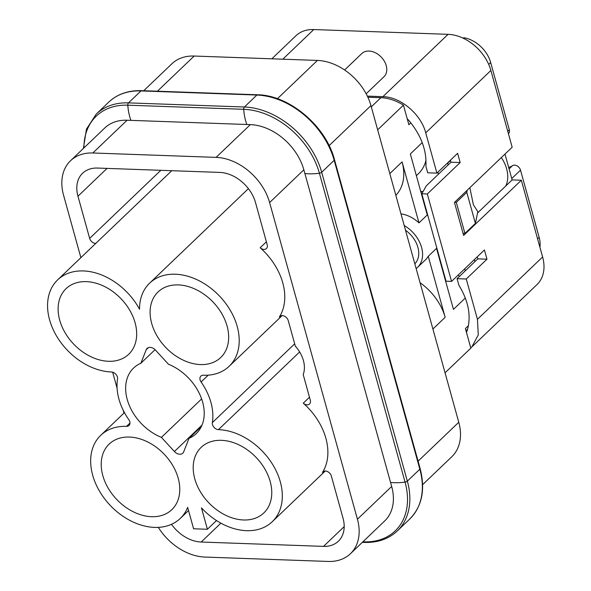 <?xml version="1.0" encoding="UTF-8"?>
<svg xmlns="http://www.w3.org/2000/svg" width="591" height="591" viewBox="0 0 591 591"><rect width="100%" height="100%" fill="white"/><g stroke="black" fill="none" stroke-linecap="round" stroke-linejoin="round"><path stroke-width="0.89" d="M418.096 461.179L458.771 422.262L370.949 105.612A49.777 35.992 46.3 0 0 317.433 60.43L194.173 56.042A49.777 35.992 46.3 0 0 171.885 63.784L143.716 90.726M458.771 422.262A49.777 35.992 46.3 0 1 451.783 456.762L422.631 484.657M410.841 122.862L408.883 124.738L403.454 105.161A44.251 31.988 -133.7 0 0 380.885 97.692L367.875 97.234M445.053 372.803L470.835 348.136L465.405 328.552L468.456 325.634M465.309 298.019L453.445 309.374L436.527 248.368L428.246 256.295A28.76 20.796 46.3 0 1 425.557 259.737L417.549 267.398A28.76 20.796 46.3 0 1 416.145 268.58M420.075 282.742A49.223 35.586 46.3 0 1 445.163 317.301L428.246 256.295M405.522 230.261A24.334 17.597 46.3 0 1 414.838 263.852M389.809 173.606L402.065 161.882A49.223 35.586 46.3 0 1 395.83 195.325M403.454 105.161L377.664 129.828M402.065 161.882L418.982 222.888L427.263 214.961L410.346 153.956L422.21 142.608M367.351 96.119L382.909 96.673C400.476 96.821 420.999 114.144 425.727 132.82L436.904 173.126L427.707 172.801L425.889 166.263C426.842 150.594 421.22 135.398 409.024 120.66L407.192 118.651M450.482 160.442L447.638 163.168M466.476 332.43L467.222 330.509C471.404 316.362 468.626 301.262 458.882 285.209L457.065 278.679L466.262 279.004L477.447 319.31L478.274 334.898L471.862 346.91L470.761 347.885M423.053 191.58A28.76 20.796 -133.7 0 0 421.863 191.506L420.748 191.469M459.325 276.514A49.223 35.586 -133.7 0 0 458.224 275.022M439.66 258.193A49.223 35.586 -133.7 0 0 439.172 257.898M464.711 268.816L465.265 270.833M454.597 202.292L456.296 202.351L464.918 233.43L463.041 233.364M437.909 172.166L438.463 174.182M416.374 175.697L418.354 173.806A49.223 35.586 -133.7 0 0 426.008 160.183M400.979 213.89A28.76 20.796 46.3 0 1 418.982 222.888M404.207 225.533A28.76 20.796 46.3 0 1 417.549 267.398M448.126 164.941L447.572 162.924M436.904 173.126L457.611 153.313L460.175 162.54L427.315 193.981L451.561 281.397L446.035 281.198L421.797 193.782L426.399 185.729L450.97 162.215L450.416 160.198M477.447 319.31L542.612 256.974L521.328 180.233L463.617 235.447L454.457 202.418L512.168 147.211L490.885 70.477A39.826 28.789 46.3 0 0 448.074 34.33L313.777 29.55A39.826 28.789 46.3 0 0 295.943 35.741L271.838 58.804M466.262 279.004L486.977 259.19L484.413 249.963L451.561 281.397M469.845 187.702L473.398 204.804L477.831 211.667L475.408 223.398L464.918 233.43M505.785 185.98A32.077 23.189 -133.7 0 0 506.413 184.488A32.077 23.189 -133.7 0 0 501.331 157.575M521.328 180.233L512.131 179.908L504.973 154.096M542.612 256.974A39.826 28.789 46.3 0 1 537.02 284.567L471.862 346.91M474.374 259.567L474.928 261.584M457.065 278.679L477.779 258.865L486.977 259.19M477.779 258.865L477.218 256.849M477.558 212.982L512.131 179.908M456.296 202.351L466.787 192.311L475.408 223.398M466.787 192.311L467.222 190.213M171.501 524.306A33.185 23.995 -133.7 0 0 201.184 542.028L323.528 546.38A33.185 23.995 -133.7 0 0 338.384 541.216A33.185 23.995 -133.7 0 0 343.039 518.218L331.344 476.036A5.533 3.997 46.3 0 0 327.606 471.611A5.533 3.997 46.3 0 0 322.922 471.877A5.533 3.997 46.3 0 0 322.472 472.423A57.519 41.584 -133.7 0 0 327.089 460.692A57.519 41.584 -133.7 0 0 314.545 415.473A57.519 41.584 -133.7 0 0 303.264 403.18A5.533 3.997 46.3 0 0 309.514 403.963A5.533 3.997 46.3 0 0 310.29 400.129L303.205 374.576A28.76 20.796 46.3 0 0 295.33 346.178L288.245 320.625A5.533 3.997 46.3 0 0 284.507 316.192A5.533 3.997 46.3 0 0 279.816 316.466A5.533 3.997 46.3 0 0 279.373 317.012A57.519 41.584 -133.7 0 0 283.983 305.281A57.519 41.584 -133.7 0 0 271.446 260.062A57.519 41.584 -133.7 0 0 260.166 247.762A5.533 3.997 46.3 0 0 266.415 248.552A5.533 3.997 46.3 0 0 267.191 244.718L255.497 202.536A33.185 23.995 -133.7 0 0 219.815 172.417L97.471 168.058A33.185 23.995 -133.7 0 0 82.614 173.222A33.185 23.995 -133.7 0 0 77.96 196.219L89.655 238.402L160.826 170.319M207.397 529.27L201.457 507.861A57.519 41.584 -133.7 0 0 272.252 521.713A57.519 41.584 -133.7 0 0 273.493 465.885A57.519 41.584 -133.7 0 0 218.441 429.642A5.533 3.997 -133.7 0 1 212.354 422.602A55.31 39.989 -133.7 0 0 201.088 381.985A5.533 3.997 -133.7 0 1 200.881 376.105A5.533 3.997 -133.7 0 1 203.356 375.241A57.519 41.584 -133.7 0 0 229.145 366.302A57.519 41.584 -133.7 0 0 219.431 295.988A57.519 41.584 -133.7 0 0 149.619 283.17A57.519 41.584 -133.7 0 0 139.542 309.226A57.519 41.584 -133.7 0 0 57.63 279.898A57.519 41.584 -133.7 0 0 56.389 335.725A57.519 41.584 -133.7 0 0 111.44 371.975A5.533 3.997 -133.7 0 1 117.528 379.008A55.31 39.989 -133.7 0 0 128.794 419.632A5.533 3.997 -133.7 0 1 129.001 425.505A5.533 3.997 -133.7 0 1 126.526 426.37A57.519 41.584 -133.7 0 0 100.729 435.316A57.519 41.584 -133.7 0 0 110.443 505.623A57.519 41.584 -133.7 0 0 180.262 518.44A57.519 41.584 -133.7 0 0 187.665 507.373L193.597 528.775L207.397 529.27L216.513 520.545M95.757 243.426A5.533 3.997 46.3 0 1 89.655 238.402M421.797 193.782L427.315 193.981M460.175 162.54L450.97 162.215M506.413 184.488L506.605 185.19M537.588 238.882L539.162 237.375A27.651 19.991 46.3 0 1 539.908 247.223M539.162 237.375L520.516 170.149A5.533 3.997 -133.7 0 0 512.449 165.694L509.08 168.915M508.666 167.408A21.017 15.196 -133.7 0 0 512.449 165.694M508.423 133.714L508.541 133.603A5.533 3.997 -133.7 0 0 509.316 129.769L490.67 62.535L488.713 64.412M463.218 38.216L463.75 37.713A27.651 19.991 46.3 0 1 490.67 62.535M158.299 527.357A49.777 35.992 46.3 0 0 204.9 557.062L328.16 561.45A49.777 35.992 46.3 0 0 350.448 553.708L384.689 520.952A49.777 35.992 46.3 0 0 391.67 486.459L303.855 169.802A49.777 35.992 46.3 0 0 250.34 124.62L127.08 120.232A49.777 35.992 46.3 0 0 104.784 127.974L70.551 160.73A49.777 35.992 46.3 0 1 92.839 152.988L127.08 120.232M92.839 152.988L216.099 157.376A49.777 35.992 46.3 0 1 269.614 202.558L357.429 519.216A49.777 35.992 46.3 0 1 350.448 553.708M80.878 257.661L63.562 195.229A49.777 35.992 46.3 0 1 70.551 160.73M112.637 372.167L117.092 388.235M123.179 410.184L123.977 413.072M240.869 445.843A45.352 32.793 -133.7 0 0 201.132 447.38A45.352 32.793 -133.7 0 0 224.092 514.458A45.352 32.793 -133.7 0 0 263.837 512.922A45.352 32.793 -133.7 0 0 240.869 445.843M201.391 426.517L189.017 438.359A45.352 32.793 -133.7 0 0 196.293 433.58A45.352 32.793 -133.7 0 0 192.74 382.894A45.352 32.793 -133.7 0 0 168.457 364.233L155.47 350.101A6.811 4.927 -133.7 0 0 147.07 348.446A6.811 4.927 -133.7 0 0 146.191 349.769L140.865 363.251A45.352 32.793 -133.7 0 0 133.588 368.038A45.352 32.793 -133.7 0 0 137.134 418.724A45.352 32.793 -133.7 0 0 161.417 437.377L201.634 398.91M189.017 438.359L183.69 451.842A6.811 4.927 -133.7 0 1 182.804 453.171A6.811 4.927 -133.7 0 1 174.404 451.517L161.417 437.377M197.771 290.432A45.352 32.793 -133.7 0 0 158.033 291.961A45.352 32.793 -133.7 0 0 180.994 359.04A45.352 32.793 -133.7 0 0 220.739 357.511A45.352 32.793 -133.7 0 0 197.771 290.432M148.888 442.57A45.352 32.793 -133.7 0 0 109.143 444.107A45.352 32.793 -133.7 0 0 132.111 511.185A45.352 32.793 -133.7 0 0 171.848 509.649A45.352 32.793 -133.7 0 0 148.888 442.57M105.789 287.16A45.352 32.793 -133.7 0 0 66.044 288.689A45.352 32.793 -133.7 0 0 89.005 355.767A45.352 32.793 -133.7 0 0 128.749 354.238A45.352 32.793 -133.7 0 0 105.789 287.16M155.056 349.673L140.865 363.251M344.612 69.997L361.803 53.545A16.038 11.598 46.3 0 1 375.396 52.769A16.038 11.598 46.3 0 1 386.233 65.608A16.038 11.598 -133.7 0 1 383.98 76.727L366.154 93.784M371.303 106.868L380.885 97.692M329.113 145.637L370.949 105.612M157.405 91.213L194.173 56.042M277.415 98.712L317.433 60.43M445.163 317.301L432.908 329.017M467.614 329.217L466.011 330.753M420.991 192.341L421.863 191.506M425.727 132.82L490.885 70.477M382.909 96.673L448.074 34.33M282.786 59.196L313.777 29.55M220.908 523.153L201.184 542.028M323.528 546.38L344.198 526.603M322.472 472.423L323.484 471.455M309.485 397.226L303.264 403.18M299.644 351.955L218.441 429.642M129.968 423.067L126.526 426.37M107.037 168.405L77.96 196.219M280.385 316.045L279.373 317.012M266.386 241.815L260.166 247.762M520.516 170.149L511.747 178.534M509.316 129.769L507.75 131.268M294.68 343.836L212.354 422.602M208.224 375.152L201.088 381.985M108.781 102.103A71.903 51.986 46.3 0 1 140.976 90.918A2.209 1.226 -88 0 1 141.596 90.652C128.277 90.29 117.343 94.109 108.781 102.103L96.281 114.056A71.903 51.986 46.3 0 1 128.483 102.878L244.386 107.001A71.903 51.986 46.3 0 1 321.689 172.262L334.181 160.309A2.209 0.909 -15.5 0 0 334.476 159.651C325.944 126.068 289.228 95.07 257.499 94.774A2.209 1.226 -88 0 0 256.878 95.048A71.903 51.986 46.3 0 1 334.181 160.309L419.846 469.195A71.903 51.986 46.3 0 1 409.755 519.024C422.055 506.428 425.513 489.599 420.135 468.537A2.209 0.909 164.5 0 1 419.846 469.195L407.347 481.148A71.903 51.986 46.3 0 1 397.263 530.977L409.755 519.024M83.937 147.927A70.418 50.907 46.3 0 1 127.804 105.183A2.209 1.226 -88 0 1 128.483 102.878L140.976 90.918L256.878 95.048L244.386 107.001A2.209 1.226 -88 0 0 243.706 109.305A70.418 50.907 46.3 0 1 319.406 173.215A2.209 0.909 -15.5 0 0 321.689 172.262L407.347 481.148A2.209 0.909 164.5 0 1 405.064 482.101A70.418 50.907 46.3 0 1 363.657 541.851A2.209 1.226 92 0 0 364.448 542.427C377.76 542.789 388.701 538.97 397.263 530.977M216.099 157.376L250.34 124.62M269.614 202.558L303.855 169.802M357.429 519.216L391.67 486.459M146.191 349.769L148.437 347.619M202.033 425.084L174.404 451.517M304.89 173.532A35.955 14.812 -15.5 0 0 319.406 173.215L405.064 482.101A35.955 14.812 -15.5 0 1 390.555 482.419M363.369 541.349A35.955 19.939 92 0 0 363.657 541.851L362.874 541.821M130.943 120.372A35.955 19.939 -88 0 1 127.804 105.183L243.706 109.305A35.955 19.939 -88 0 0 246.846 124.494M325.242 471.012L272.252 521.713M124.442 412.629L100.729 435.316M188.536 510.528L180.262 518.44M171.767 170.703L57.63 279.898M248.405 188.662L149.619 283.17M282.143 315.601L229.145 366.302M334.476 159.651L420.135 468.537M141.596 90.652L257.499 94.774M364.448 542.427L362.327 542.353M96.281 114.056L86.441 129.156L83.412 148.422"/></g></svg>
